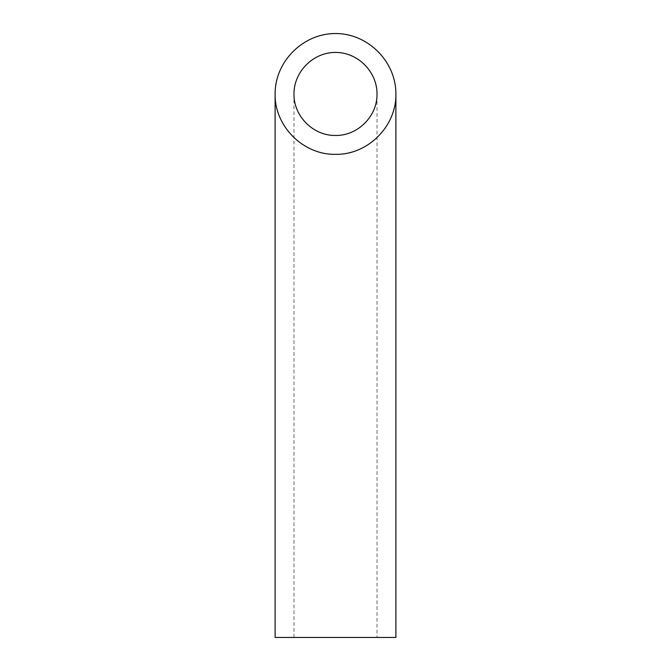 <?xml version="1.0" encoding="UTF-8"?>
<svg xmlns="http://www.w3.org/2000/svg" width="671" height="671" viewBox="0 0 671 671"><rect width="100%" height="100%" fill="white"/><g stroke="black" fill="none" stroke-linecap="round" stroke-linejoin="round"><path stroke-width="0.5" stroke-dasharray="3.35 2.52" d="M377.018 637.45L293.982 637.45L377.018 637.45L377.018 93.94M275.11 637.45L395.89 637.45M293.982 93.94L293.982 637.45"/><path stroke-width="1.01" d="M335.5 135.458C357.693 135.919 377.479 116.133 377.018 93.94C377.186 71.722 357.718 52.254 335.5 52.422C313.282 52.254 293.814 71.722 293.982 93.94C293.521 116.133 313.307 135.919 335.5 135.458M395.89 637.45L275.11 637.45L275.11 93.94C274.431 126.223 303.217 155.009 335.5 154.33C367.783 155.009 396.569 126.223 395.89 93.94L395.89 637.45M395.89 93.94C396.133 61.623 367.817 33.307 335.5 33.55C303.183 33.307 274.867 61.623 275.11 93.94"/></g></svg>
